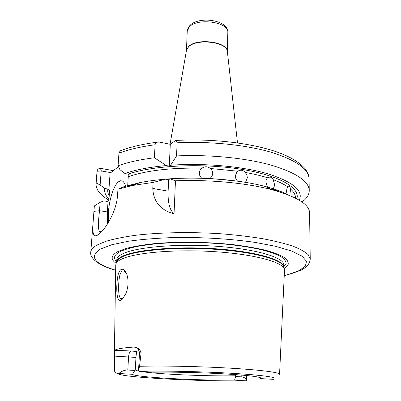 <?xml version="1.0" encoding="UTF-8"?>
<svg xmlns="http://www.w3.org/2000/svg" width="401" height="401" viewBox="0 0 401 401"><rect width="100%" height="100%" fill="white"/><g stroke="black" fill="none" stroke-linecap="round" stroke-linejoin="round"><path stroke-width="0.6" d="M126.551 273.622L124.059 271.091L122.41 271.081C121.092 271.743 120.13 273.587 119.528 276.615C118.145 284.58 118.125 297.407 120.871 298.59L122.12 298.625L123.764 297.462M120.766 300.174C116.21 302.344 115.964 285.798 117.929 275.622C118.661 272.254 119.779 270.184 121.277 269.427C123.282 268.72 125.102 270.259 126.721 274.043C128.836 280.515 128.45 287.241 125.568 294.234L122.235 299.241L120.766 300.174M164.781 179.237C176.515 178.159 188.831 177.798 201.733 178.139C200.114 176.796 199.312 175.107 199.332 173.077L199.347 172.766C199.553 170.861 200.45 169.327 202.049 168.154C171.217 167.603 146.621 170.45 128.265 176.701L129.232 174.721L128.119 174.114C153.042 165.392 201.828 162.981 240.55 169.157C279.377 175.292 300.72 188.114 296.785 198.796M210.325 168.49C211.934 169.874 212.736 171.583 212.73 173.618L212.024 176.285L210.039 178.475L237.603 181.132C236.094 179.618 235.332 177.854 235.317 175.823L236.966 171.849L237.763 171.207L210.325 168.49C207.663 166.325 204.901 166.215 202.049 168.154M295.517 198.134L295.512 197.798C295.502 194.831 293.778 191.843 290.339 188.831C290.249 186.796 289.517 185.939 288.144 186.27L287.502 186.671C283.873 184.189 279.086 181.853 273.131 179.648C272.099 177.342 270.434 176.63 268.139 177.518L267.673 177.793C261.066 175.718 253.577 173.929 245.206 172.42L246.821 174.911L247.372 177.758L245.713 181.803L245.191 182.229M287.011 194.435L286.52 190.721L287.502 186.671M290.339 188.831L291.121 194.159L291.021 196.049M267.397 187.442L269.763 189.142M267.637 187.518L265.858 182.104C265.908 180.134 266.515 178.696 267.673 177.793M273.131 179.648L274.705 185.051L273.121 189.312L279.843 191.974M114.506 350.634C119.418 350.489 124.891 350.619 130.916 351.03L136.591 351.441L135.959 357.451L128.566 356.945C122.375 356.579 117.854 356.554 115.007 356.88L114.561 356.98L114.506 350.634C114.881 349.898 116.706 349.221 119.969 348.604C123.267 347.988 127.964 347.466 134.044 347.05C136.059 347.01 137.964 347.888 139.769 349.687L141.137 352.669L139.493 353.086L138.54 370.459L139.548 366.288L141.137 352.669M114.561 356.98L114.365 370.469C114.856 372.359 116.165 373.366 118.28 373.496L118.761 373.501C121.774 371.085 124.786 369.928 127.794 370.033L134.806 370.454L132.541 374.293L118.761 373.501M125.508 186.189C124.766 183.463 123.734 181.743 122.415 181.031L120.671 180.741L118.791 181.598C112.37 185.838 106.641 209.091 108.756 221.898M108.801 199.969L108.085 201.177L107.313 211.939L107.543 223.893M288.555 195.036C282.785 191.919 275.141 189.097 265.627 186.57C240.364 179.798 202.219 176.615 170.029 178.841L168.651 179.718L165.653 179.162L153.097 182.43L133.187 185.392L117.959 189.142L117.563 194.956C116.551 212.786 103.819 231.653 97.744 235.036L97.067 235.397C91.388 238.129 92.736 227.212 93.929 211.357L94.345 205.954L100.145 202.32L99.513 210.705C98.1 222.46 98.105 229.472 99.528 231.743L101.638 231.688M116.175 263.322C110.295 259.302 110.892 255.367 117.969 251.517L126.696 248.284C134.4 246.349 143.809 244.78 154.916 243.577C178.27 241.527 207.377 241.898 232.821 244.61C245.116 246.134 255.973 247.998 265.392 250.194C273.753 252.525 280.119 254.986 284.489 257.572C287.657 260.169 288.82 262.695 287.968 265.156L284.179 268.605M114.42 351.306L115.754 265.021L116.145 263.407C116.871 261.938 118.641 260.53 121.448 259.181C134.29 252.8 173.854 249.161 213.066 251.572C252.324 253.948 281.667 261.632 284.199 268.685L284.489 270.324L279.562 374.248M245.206 172.42C243.106 170.014 240.625 169.608 237.763 171.207M128.265 176.701L127.703 185.528M259.642 377.431L260.429 378.599L260.665 377.837C257.658 376.414 244.42 375.025 220.956 373.682C198.505 372.479 171.227 371.892 153.583 372.218L139.082 371.351L138.54 370.459M260.429 378.599L273.307 379.341C280.414 377.887 266.274 375.431 235.302 373.501C204.445 371.567 162.194 370.629 138.911 371.311M115.673 270.324C96.23 264.835 89.714 257.151 90.766 252.184C90.932 249.738 93.007 247.367 96.987 245.071L105.904 241.302C113.744 238.986 123.413 237.006 134.911 235.367C159.202 232.425 190.645 231.788 220.836 233.768C235.698 234.956 249.527 236.58 262.329 238.63C274.264 240.881 284.419 243.382 292.79 246.129C300.003 248.961 305.176 251.843 308.304 254.78L310.239 259.081L309.567 212.811C309.402 204.4 296.91 196.716 272.089 189.758C246.685 183.006 209.046 179.407 175.468 180.806L170.029 178.841M174.039 213.788C160.565 210.244 153.478 201.793 152.776 188.43L168.124 191.152C167.743 202.705 169.713 210.249 174.039 213.788L175.468 180.806M153.097 182.43L152.776 188.43M165.653 179.162C156.2 179.939 147.593 181.092 139.839 182.62L124.049 186.66L117.959 189.142M301.677 201.753L304.003 200.4C307.487 197.312 309.231 194.024 309.241 190.525C308.88 181.082 295.958 172.55 270.474 164.936C245.217 157.964 209.137 154.395 176.545 155.924L177.112 142.801L176.119 140.455L175.132 140.771L170.29 144.32L159.839 142.149L157.548 142.144C156.144 142.445 155.322 143.317 155.087 144.766L154.4 157.773C139.834 159.613 127.729 162.275 118.079 165.758L119.934 169.668L124.911 173.523L128.119 174.114M154.4 157.773L166.3 165.573C149.448 167.107 135.648 169.758 124.911 173.523M120.891 150.586L120.205 150.846L118.947 153.167L118.079 165.758M100.145 202.32L103.914 200.876L106.972 201.377L108.085 201.177M108.957 199.362L109.603 190.295L108.721 200.159M109.057 195.437C107.829 193.327 107.433 191.192 107.864 189.036L104.821 188.515C104.1 192.039 105.428 195.472 108.816 198.816M104.821 188.515L100.13 184.936L96.155 183.051L96.06 183.823C95.879 189.618 100.105 195.016 108.731 200.029M96.155 183.051L97.087 171.097C97.423 169.292 98.646 168.375 100.751 168.35L113.348 170.666M166.3 165.573L169.282 166.149L170.651 165.222L176.545 155.924M299.256 200.189C303.702 190.771 293.196 181.959 267.743 173.758C242.399 166.345 203.688 162.831 170.651 165.222M107.864 189.036L109.603 190.295M235.342 374.574L235.683 376.519L241.778 376.885C244.304 377.11 245.848 378.434 246.409 380.855L234.55 380.173C196.966 380.604 134.17 377.181 132.541 374.293M246.409 380.855L246.63 375.521M135.959 357.451L135.267 369.747C135.272 370.173 136.395 370.614 138.631 371.075M140.631 371.441C156.53 374.163 205.723 376.359 235.322 375.792M136.591 351.441L139.082 350.514M234.55 380.173L235.683 376.519M134.806 370.454L135.267 369.732M118.49 166.631L110.09 173.222L108.917 189.598M110.841 172.63L101.192 170.941L100.13 184.936M125.348 185.623L124.786 186.42M169.282 166.149L170.29 144.32M168.124 191.152L168.651 179.718M101.032 173.072L100.751 168.35L101.273 170.886M137.553 347.973L134.044 347.05M130.916 351.03C129.668 351.582 128.886 353.552 128.566 356.945L127.794 370.033M93.929 211.357L99.513 210.705L107.313 211.939M227.397 51.804L227.367 51.554C227.242 41.93 196.415 38.16 188.495 46.932L186.455 50.516L188.525 46.601C196.716 37.534 228.555 41.95 227.397 51.829L227.828 32.496C229.302 22.125 197.518 17.403 189.312 26.952L187.237 31.218L187.638 29.067L189.788 25.604C198.736 15.729 228.56 19.834 227.828 32.496M284.244 275.497L288.68 274.369L299.181 270.585L305.356 266.174L306.499 261.292L302.063 256.164L291.778 251.076L275.798 246.349L254.785 242.344C230.886 238.926 202.861 237.181 175.793 237.477C158.215 238.039 142.485 239.282 128.596 241.201L111.608 244.79L100.22 249.141C88.967 256.675 94.12 263.693 115.673 270.204M116.676 261.642C112.907 258.149 114.11 254.76 120.28 251.487C125.137 249.357 131.779 247.477 140.21 245.848L154.916 243.908C176.706 241.888 203.969 242.059 228.375 244.415C240.234 245.753 250.866 247.422 260.269 249.417C268.745 251.552 275.432 253.828 280.334 256.254C284.134 258.705 286.058 261.121 286.108 263.507L283.783 266.896M116.666 261.818L116.811 259.653C116.932 257.658 118.821 255.743 122.47 253.918C135.608 247.136 177.147 243.417 216.911 246.299C256.73 249.136 284.269 257.582 283.773 264.901L283.783 267.071M116.671 261.793C116.891 259.888 118.776 258.064 122.315 256.319C135.413 249.673 176.671 246.019 216.355 248.82C256.094 251.577 283.873 259.838 283.778 267.046M116.601 262.084L116.937 261.116C117.668 259.642 119.423 258.224 122.21 256.866C134.977 250.44 174.184 246.765 213.026 249.176C251.908 251.542 281.006 259.252 283.557 266.354L283.828 267.337M127.653 186.29L138.014 183.377M139.548 366.288C162.961 365.652 201.232 366.439 231.472 368.238C261.778 370.033 279.983 372.509 279.562 374.303M155.087 144.766C140.601 146.711 128.551 149.508 118.947 153.167M101.192 170.941L97.067 171.272L96.972 172.079L97.087 171.097M309.241 190.525L309.071 178.746C308.705 168.871 295.848 159.979 270.505 152.064C245.387 144.821 209.522 141.152 177.112 142.801M118.28 373.496C117.187 377.216 200.375 381.667 246.49 380.88M241.803 375.08L241.778 376.885M122.235 299.241L123.428 297.788M212.685 174.194L212.625 174.595M245.713 181.803L245.001 182.26M272.695 189.603L272.114 189.763M137.708 348.248C137.503 348.93 138.475 347.261 139.493 353.086M99.528 231.743L100.927 231.943M237.487 142.916L227.392 51.774M284.239 275.617L289.186 274.384M186.46 50.491L170.059 144.275M186.45 50.551L187.237 31.218M284.199 268.685L283.783 267.171M116.661 261.918L116.145 263.407M90.766 252.184L94.34 206.049M139.839 182.62L133.187 185.392M120.205 150.846C130.21 146.977 142.656 144.074 157.548 142.144M96.06 183.823L96.972 172.079M265.627 186.57L272.089 189.758M309.071 178.746C309.226 175.949 307.762 172.43 304.675 168.189C298.159 161.212 287.712 155.408 273.347 150.776C247.908 142.621 210.059 138.505 176.119 140.45M289.948 274.174L300.023 270.56C306.444 267.733 309.848 263.908 310.239 259.081M121.879 298.695L120.871 298.59M97.067 235.397L101.608 231.718"/></g></svg>
